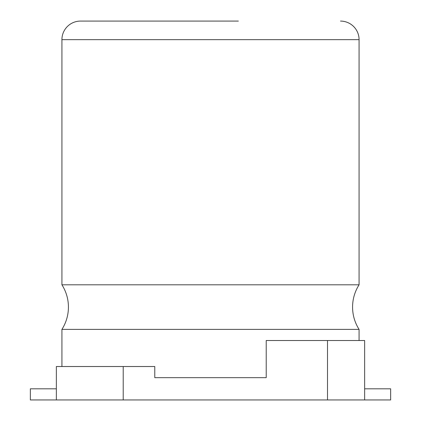 <?xml version="1.0" encoding="UTF-8"?>
<svg xmlns="http://www.w3.org/2000/svg" width="421" height="421" viewBox="0 0 421 421"><rect width="100%" height="100%" fill="white"/><g stroke="black" fill="none" stroke-linecap="round" stroke-linejoin="round"><path stroke-width="0.63" d="M266.214 340.521L364.644 340.521L364.644 399.95L56.356 399.95L56.356 366.523L154.786 366.523L154.786 377.663L266.214 377.663L266.214 340.521M123.211 366.523L123.211 399.95M154.786 377.663L266.214 377.663M238.36 21.087L80.5 21.087A18.571 18.571 0 0 0 61.924 39.658L61.924 284.807A41.453 41.453 0 0 1 61.924 329.38L61.924 366.523M61.924 284.807L359.076 284.807A41.453 41.453 0 0 0 359.076 329.38L359.076 340.521M359.076 329.38L61.924 329.38M340.5 21.087A18.571 18.571 0 0 1 359.076 39.658L359.076 284.807M364.644 399.95L390.646 399.95L390.646 388.809L364.644 388.809M56.356 399.95L30.354 399.95L30.354 388.809L56.356 388.809M327.501 340.521L327.501 399.95M359.076 39.658L61.924 39.658"/></g></svg>
